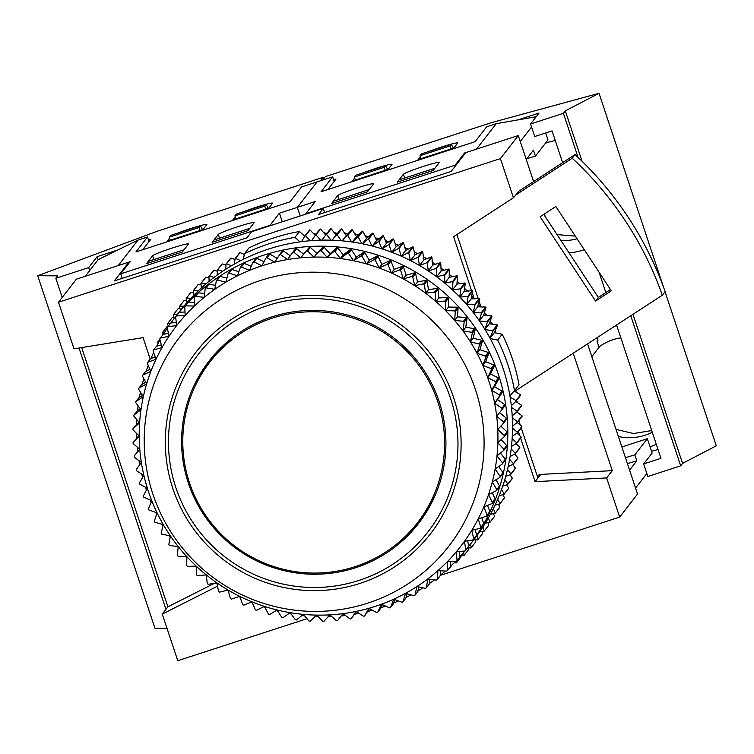 <?xml version="1.0" encoding="UTF-8"?>
<svg xmlns="http://www.w3.org/2000/svg" width="754" height="754" viewBox="0 0 754 754"><rect width="100%" height="100%" fill="white"/><g stroke="black" fill="none" stroke-linecap="round" stroke-linejoin="round"><path stroke-width="1.13" d="M440.704 575.255L619.665 517.084L637.535 494.04L587.583 343.871L591.824 356.623L599.034 347.321L597.055 341.345L598.016 340.101L597.187 337.613M300.196 215.964L297.34 207.359L317.095 181.884L297.34 207.359L300.196 215.964M630.759 315.756L680.683 465.821L647.837 476.49L643.662 463.946L652.125 453.031L647.356 438.687L621.88 446.971M334.145 181.441L332.618 176.841L301.562 186.935L289.998 201.855L135.927 251.93L147.501 237.01L137.944 240.111L98.124 259.668L97.134 256.68L118.039 249.894M536.207 116.719L496.245 123.665L486.688 126.766L475.114 141.686L321.044 191.761L332.618 176.841M526.82 158.708L535.434 156.125L547.979 139.952L545.66 132.987M531.561 126.974L520.279 141.526L526.235 159.452L533.446 150.15L535.434 156.125M464.813 153.825L464.539 153.024L476.481 149.141L496.245 123.665M464.539 153.024L455.133 165.154L305.841 213.674L315.247 201.544L279.423 213.184L282.279 221.78M397.301 182.138L403.418 174.249A18.935 1.291 -18.4 0 1 421.835 166.907A18.935 1.291 -18.4 0 1 439.299 162.449A18.935 1.291 -18.4 0 1 439.243 162.6L433.126 170.489L397.301 182.138L399.045 179.876L434.879 168.236L433.126 170.489L397.301 182.138M337.726 195.597A18.935 1.291 161.6 0 1 356.142 188.255A18.935 1.291 161.6 0 1 373.607 183.797A18.935 1.291 161.6 0 1 373.56 183.948L367.443 191.836L331.609 203.486L337.726 195.597L338.989 199.395M625.443 457.669L634.811 454.86L647.356 438.687M634.811 454.86L636.8 460.835L627.432 463.644M636.8 460.835L629.59 470.138L635.547 488.064L646.838 473.503M455.133 165.154L455.407 165.955M421.411 153.92L420.044 155.692L449.902 145.984L451.269 144.212L421.411 153.92M421.034 158.679L420.044 155.692M453.333 148.18L451.269 144.212M450.892 148.972L449.902 145.984M355.728 175.267L354.352 177.039L384.21 167.331L385.586 165.56L355.728 175.267M355.351 180.027L354.352 177.039M387.641 169.527L385.586 165.56M385.209 170.319L384.21 167.331M643.662 463.946L660.975 458.319L616.565 325.002M616.876 325.737A63.11 62.648 -142.2 0 0 614.755 326.18M569.091 252.91A63.11 62.648 -142.2 0 0 584.284 249.715M555.302 140.649A50.49 50.113 -142.2 0 0 545.434 143.232M620.891 337.811A50.49 50.113 -142.2 0 0 598.921 346.963M658.044 449.497L651.541 451.269M578.092 157.445L563.417 113.307L530.571 123.986L534.746 136.531L552.06 130.904L562.625 162.666M518.139 119.858L539.035 113.062L530.571 123.986M333.607 179.829L336.001 179.056L327.858 189.546M605.839 292.561L599.053 272.175M322.712 180.065L325.398 176.606L491.41 122.648L599.034 93.298L663.322 286.548M575.33 236.096L557.046 234.598M651.748 430.581L633.567 433.522L616.037 429.412M680.683 465.821L682.559 463.39L716.3 445.803L665.037 291.704M582.06 161.271L565.293 110.885L599.034 93.298M682.559 463.39L632.974 314.314M563.417 113.307L565.293 110.885M362.976 172.911A18.935 1.291 161.6 0 1 381.731 166.549A18.935 1.291 161.6 0 1 392.005 164.344A18.935 1.291 161.6 0 1 391.957 164.495L388.187 169.348L352.363 180.998L354.672 178.01M420.364 156.662L418.046 159.65L453.88 148.001L457.64 143.147A18.935 1.291 -18.4 0 0 457.697 142.996A18.935 1.291 -18.4 0 0 447.424 145.202A18.935 1.291 -18.4 0 0 428.668 151.563M618.403 436.519A50.49 50.113 -142.2 0 0 652.285 432.202M560.91 240.479A50.49 50.113 -142.2 0 0 577.083 238.773M650.061 446.82A63.11 62.648 -142.2 0 0 656.3 444.266M142.742 249.715L150.875 239.216L148.491 239.989M89.66 270.592L88.67 267.604L55.824 278.273L57.709 275.851L37.7 275.728L156.992 231.327L323.004 177.379L320.327 180.837M165.955 609.336L79.019 348.009M62.205 297.453L55.824 278.273M88.67 267.604L97.134 256.68M323.541 178.99L323.004 177.379M166.983 628.308L154.966 628.242L37.7 275.728M235.239 216.822L232.929 219.81L268.754 208.17L272.524 203.316A18.935 1.291 -18.4 0 0 272.571 203.156A18.935 1.291 -18.4 0 0 262.307 205.361A18.935 1.291 -18.4 0 0 243.542 211.723M177.859 233.071A18.935 1.291 161.6 0 1 196.615 226.709A18.935 1.291 161.6 0 1 206.888 224.504A18.935 1.291 161.6 0 1 206.832 224.664L203.071 229.518L167.237 241.157L169.556 238.17M149.028 241.61L147.501 237.01M85.24 276.294L98.124 259.668M122.223 278.339L120.725 273.834L130.131 261.704L118.19 265.587L137.944 240.111M120.725 273.834L270.017 225.314L279.423 213.184M218.292 234.409L212.176 242.298L248.009 230.649L249.753 228.396L213.929 240.045L212.176 242.298L248.009 230.649L254.126 222.769A18.935 1.291 -18.4 0 0 254.173 222.618A18.935 1.291 -18.4 0 0 236.709 227.067A18.935 1.291 -18.4 0 0 218.292 234.409L219.555 238.217M152.6 255.757L146.493 263.646L182.317 252.006L184.07 249.744L148.236 261.393L146.493 263.646L182.317 252.006L188.434 244.117A18.935 1.291 161.6 0 0 188.481 243.966A18.935 1.291 161.6 0 0 171.026 248.415A18.935 1.291 161.6 0 0 152.6 255.757L153.873 259.564M200.46 225.729L199.094 227.501L169.235 237.199L170.602 235.437L200.46 225.729L202.524 229.687M200.083 230.488L199.094 227.501M170.225 240.187L169.235 237.199M266.153 204.381L264.777 206.153L234.918 215.851L236.294 214.079L266.153 204.381L268.217 208.34M265.776 209.131L264.777 206.153M235.917 218.839L234.918 215.851M355.03 566.688A131.271 130.301 -142.2 0 0 417.424 522.852A131.271 130.301 -142.2 0 0 420.383 367.462A131.271 130.301 -142.2 0 0 272.345 318.131A131.271 130.301 -142.2 0 0 209.951 361.958A131.271 130.301 -142.2 0 0 206.992 517.348A131.271 130.301 -142.2 0 0 355.03 566.688M417.424 522.852L420.713 518.611A131.271 130.301 -142.2 0 0 435.708 494.059M512.522 426.104L517.536 422.212L522.051 416.397A189.339 187.935 37.8 0 0 522.051 415.869L517.527 421.693A189.339 187.935 37.8 0 1 517.536 422.212A183.024 181.667 37.8 0 1 517.527 422.768M517.084 410.732L517.602 411.816A183.024 181.667 37.8 0 1 517.621 412.561M516.462 400.534L517.074 401.599A183.024 181.667 37.8 0 1 517.131 402.334M514.548 389.309L515.981 391.439A183.024 181.667 37.8 0 1 516.075 392.146M495.208 330.62L495.359 331.619A183.024 181.667 37.8 0 1 496.094 333.014M490.204 321.147A183.024 181.667 -142.2 0 1 491.448 323.212L492.777 324.069A183.024 181.667 37.8 0 1 492.89 324.267M484.511 312.429A183.024 181.667 -142.2 0 1 485.962 314.55L487.367 315.351A183.024 181.667 37.8 0 1 487.433 315.445M481.486 306.944L479.996 306.199A183.024 181.667 -142.2 0 0 478.338 304.041M475.143 298.876L473.578 298.188A183.024 181.667 -142.2 0 0 471.702 296.02M468.357 291.176L466.726 290.554A183.024 181.667 -142.2 0 0 464.634 288.396L464.624 288.367M461.146 283.872L459.45 283.306A183.024 181.667 -142.2 0 0 457.244 281.261L457.141 281.025M452.523 276.68L451.787 276.482A183.024 181.667 -142.2 0 0 449.469 274.56L449.252 274.117M444.276 270.205L443.757 270.083A183.024 181.667 -142.2 0 0 441.335 268.301L440.977 267.67M435.671 264.202L435.378 264.154A183.024 181.667 -142.2 0 0 432.862 262.505L431.91 260.988M426.745 258.697L426.689 258.688A183.024 181.667 -142.2 0 0 424.087 257.189L423.079 255.747M417.603 253.674A183.024 181.667 -142.2 0 0 415.02 252.364L413.974 251.016M408.225 249.159A183.024 181.667 -142.2 0 0 405.709 248.057L404.615 246.794M398.602 245.182A183.024 181.667 -142.2 0 0 396.17 244.277L395.049 243.099A183.024 181.667 37.8 0 0 394.955 243.071M388.762 241.761A183.024 181.667 -142.2 0 0 386.434 241.035L385.285 239.951A183.024 181.667 37.8 0 0 385.087 239.885M378.753 238.895A183.024 181.667 -142.2 0 0 376.538 238.339L375.369 237.34A183.024 181.667 37.8 0 0 375.058 237.274M368.593 236.596A183.024 181.667 -142.2 0 0 366.51 236.209L365.322 235.305A183.024 181.667 37.8 0 0 364.917 235.229M358.32 234.89A183.024 181.667 -142.2 0 0 356.388 234.635L355.181 233.825A183.024 181.667 37.8 0 0 354.691 233.768M347.971 233.759A183.024 181.667 -142.2 0 0 346.19 233.627L344.974 232.911A183.024 181.667 37.8 0 0 344.408 232.873M337.575 233.222A183.024 181.667 -142.2 0 0 335.964 233.193L334.748 232.571A183.024 181.667 37.8 0 0 334.116 232.571M327.048 233.288A183.024 181.667 -142.2 0 0 325.728 233.335L324.512 232.807A183.024 181.667 37.8 0 0 323.834 232.845M316.209 233.985A183.024 181.667 -142.2 0 0 315.521 234.051L314.314 233.617A183.024 181.667 37.8 0 0 313.607 233.693M304.437 236.011A183.024 181.667 37.8 0 1 304.908 235.936M244.419 253.768A189.339 187.935 37.8 0 1 269.112 243.759A189.339 187.935 37.8 0 1 294.993 237.331L299.517 231.506A189.339 187.935 37.8 0 0 273.627 237.934A189.339 187.935 37.8 0 0 248.933 247.943L244.419 253.768L243.353 259.31M358.932 580.429A145.164 144.08 37.8 0 1 175.87 487.649A145.164 144.08 37.8 0 1 267.5 305.596A145.164 144.08 37.8 0 1 450.562 398.376A145.164 144.08 37.8 0 1 358.932 580.429M272.024 316.84A132.534 131.554 -142.2 0 0 209.028 361.091A132.534 131.554 -142.2 0 0 206.04 517.979A132.534 131.554 -142.2 0 0 355.502 567.781A132.534 131.554 -142.2 0 0 418.489 523.54A132.534 131.554 -142.2 0 0 421.477 366.651A132.534 131.554 -142.2 0 0 272.024 316.84M210.658 359.036A132.534 131.554 -142.2 0 0 195.286 385.822M359.922 583.417A148.312 147.218 -142.2 0 0 453.55 397.405A148.312 147.218 -142.2 0 0 266.511 302.608A148.312 147.218 -142.2 0 0 172.883 488.62A148.312 147.218 -142.2 0 0 359.922 583.417M367.82 603.115A170.404 169.141 -142.2 0 0 475.388 389.403A170.404 169.141 -142.2 0 0 260.498 280.479A170.404 169.141 -142.2 0 0 152.921 494.2A170.404 169.141 -142.2 0 0 367.82 603.115M375.219 606.376A179.867 178.538 -142.2 0 0 381.477 604.218A179.867 178.538 -142.2 0 0 393.711 599.213A179.867 178.538 -142.2 0 0 405.529 593.313A179.867 178.538 -142.2 0 0 416.877 586.565A179.867 178.538 -142.2 0 0 427.688 578.987A179.867 178.538 -142.2 0 0 437.904 570.627A179.867 178.538 -142.2 0 0 447.471 561.532A179.867 178.538 -142.2 0 0 456.33 551.758A179.867 178.538 -142.2 0 0 464.445 541.344A179.867 178.538 -142.2 0 0 471.75 530.364A179.867 178.538 -142.2 0 0 478.224 518.865A179.867 178.538 -142.2 0 0 483.832 506.914A179.867 178.538 -142.2 0 0 488.526 494.577A179.867 178.538 -142.2 0 0 492.305 481.919A179.867 178.538 -142.2 0 0 495.124 469.016A179.867 178.538 -142.2 0 0 496.98 455.925A179.867 178.538 -142.2 0 0 497.866 442.73A179.867 178.538 -142.2 0 0 497.772 429.497A179.867 178.538 -142.2 0 0 496.697 416.302A179.867 178.538 -142.2 0 0 494.652 403.22A179.867 178.538 -142.2 0 0 491.646 390.308A179.867 178.538 -142.2 0 0 487.697 377.65A179.867 178.538 -142.2 0 0 482.814 365.313A179.867 178.538 -142.2 0 0 477.046 353.362A179.867 178.538 -142.2 0 0 470.402 341.864A179.867 178.538 -142.2 0 0 462.937 330.874A179.867 178.538 -142.2 0 0 454.681 320.469A179.867 178.538 -142.2 0 0 445.68 310.686A179.867 178.538 -142.2 0 0 435.982 301.591A179.867 178.538 -142.2 0 0 425.652 293.231A179.867 178.538 -142.2 0 0 414.728 285.653A179.867 178.538 -142.2 0 0 403.286 278.895A179.867 178.538 -142.2 0 0 391.373 272.995A179.867 178.538 -142.2 0 0 379.073 267.99A179.867 178.538 -142.2 0 0 366.435 263.9A179.867 178.538 -142.2 0 0 353.532 260.752A179.867 178.538 -142.2 0 0 340.45 258.556A179.867 178.538 -142.2 0 0 327.236 257.34A179.867 178.538 -142.2 0 0 313.984 257.095A179.867 178.538 -142.2 0 0 300.752 257.821A179.867 178.538 -142.2 0 0 287.623 259.527A179.867 178.538 -142.2 0 0 274.654 262.203A179.867 178.538 -142.2 0 0 261.93 265.823A179.867 178.538 -142.2 0 0 249.517 270.366A179.867 178.538 -142.2 0 0 237.482 275.823A179.867 178.538 -142.2 0 0 225.889 282.156A179.867 178.538 -142.2 0 0 214.796 289.329A179.867 178.538 -142.2 0 0 204.277 297.302A179.867 178.538 -142.2 0 0 194.381 306.03A179.867 178.538 -142.2 0 0 185.164 315.474A179.867 178.538 -142.2 0 0 176.672 325.568A179.867 178.538 -142.2 0 0 168.962 336.275A179.867 178.538 -142.2 0 0 162.063 347.528A179.867 178.538 -142.2 0 0 156.012 359.262A179.867 178.538 -142.2 0 0 150.866 371.411A179.867 178.538 -142.2 0 0 146.625 383.918A179.867 178.538 -142.2 0 0 143.326 396.708A179.867 178.538 -142.2 0 0 140.979 409.714A179.867 178.538 -142.2 0 0 139.603 422.862A179.867 178.538 -142.2 0 0 139.207 436.085A179.867 178.538 -142.2 0 0 139.792 449.309A179.867 178.538 -142.2 0 0 141.356 462.456A179.867 178.538 -142.2 0 0 143.882 475.463A179.867 178.538 -142.2 0 0 147.369 488.253A179.867 178.538 -142.2 0 0 151.79 500.76A179.867 178.538 -142.2 0 0 157.115 512.918A179.867 178.538 -142.2 0 0 163.326 524.652A179.867 178.538 -142.2 0 0 170.385 535.896A179.867 178.538 -142.2 0 0 178.255 546.603A179.867 178.538 -142.2 0 0 186.888 556.706A179.867 178.538 -142.2 0 0 196.238 566.15A179.867 178.538 -142.2 0 0 206.266 574.878A179.867 178.538 -142.2 0 0 216.898 582.861A179.867 178.538 -142.2 0 0 228.085 590.033A179.867 178.538 -142.2 0 0 239.772 596.367A179.867 178.538 -142.2 0 0 251.893 601.824A179.867 178.538 -142.2 0 0 264.371 606.367A179.867 178.538 -142.2 0 0 277.142 609.995A179.867 178.538 -142.2 0 0 290.149 612.663A179.867 178.538 -142.2 0 0 303.306 614.378A179.867 178.538 -142.2 0 0 316.548 615.104A179.867 178.538 -142.2 0 0 329.8 614.868A179.867 178.538 -142.2 0 0 342.985 613.643A179.867 178.538 -142.2 0 0 356.039 611.456A179.867 178.538 -142.2 0 0 368.894 608.308A179.867 178.538 -142.2 0 0 375.219 606.376M380.968 607.686A186.181 184.796 -142.2 0 0 385.633 606.093M393.701 603.011A186.181 184.796 -142.2 0 0 398.498 600.966M406.057 597.413A186.181 184.796 -142.2 0 0 410.977 594.868M417.961 590.919A186.181 184.796 -142.2 0 0 422.985 587.818M429.356 583.568A186.181 184.796 -142.2 0 0 434.464 579.864M441.307 574.463L440.176 575.396A186.181 184.796 -142.2 0 0 445.322 571.042M450.364 566.452A186.181 184.796 -142.2 0 0 455.501 561.391M459.865 556.772A186.181 184.796 -142.2 0 0 464.945 550.967M459.431 551.476L459.874 556.904L457.056 560.542L456.33 551.758L465.114 550.948A186.181 184.796 -142.2 0 0 465.708 550.194L468.526 546.556A186.181 184.796 -142.2 0 0 468.63 546.424A186.181 184.796 -142.2 0 0 469.28 545.585A186.181 184.796 -142.2 0 0 473.474 325.2A186.181 184.796 -142.2 0 0 263.523 255.238A186.181 184.796 -142.2 0 0 175.032 317.396A186.181 184.796 -142.2 0 0 170.809 323.051M469.28 545.585L473.983 539.525A186.181 184.796 -142.2 0 0 478.177 319.14A186.181 184.796 -142.2 0 0 268.226 249.169A186.181 184.796 -142.2 0 0 179.735 311.327L175.032 317.396M397.961 543.003A132.534 131.554 -142.2 0 0 420.082 521.448M233.297 337.085A131.271 130.301 -142.2 0 0 213.241 357.716L209.951 361.958M167.35 328.056A186.181 184.796 -142.2 0 0 163.326 334.371M160.018 340.035A186.181 184.796 -142.2 0 0 156.7 346.209M153.627 352.514A186.181 184.796 -142.2 0 0 150.979 358.499M148.218 365.398A186.181 184.796 -142.2 0 0 146.163 371.175M143.826 378.631A186.181 184.796 -142.2 0 0 142.308 384.172M140.442 392.127A186.181 184.796 -142.2 0 0 139.415 397.415M138.105 405.803A186.181 184.796 -142.2 0 0 137.501 410.845M136.794 419.573A186.181 184.796 -142.2 0 0 136.578 424.379M136.512 433.371A186.181 184.796 -142.2 0 0 136.653 437.951M137.266 447.103A186.181 184.796 -142.2 0 0 137.718 451.486M139.028 460.713A186.181 184.796 -142.2 0 0 139.735 464.7M141.78 474.115A186.181 184.796 -142.2 0 0 142.638 477.499M145.494 487.244A186.181 184.796 -142.2 0 0 146.436 490.062M150.15 500.025A186.181 184.796 -142.2 0 0 151.111 502.353M155.71 512.409A186.181 184.796 -142.2 0 0 156.653 514.285M162.129 524.313A186.181 184.796 -142.2 0 0 163.024 525.821M169.377 535.698A186.181 184.796 -142.2 0 0 170.206 536.886M177.397 546.499A186.181 184.796 -142.2 0 0 178.161 547.442M186.153 556.669A186.181 184.796 -142.2 0 0 186.869 557.432M195.588 566.16A186.181 184.796 -142.2 0 0 196.266 566.801M205.644 574.944A186.181 184.796 -142.2 0 0 206.332 575.5M216.285 582.965A186.181 184.796 -142.2 0 0 217.02 583.473M227.435 590.194A186.181 184.796 -142.2 0 0 228.264 590.693M239.037 596.602A186.181 184.796 -142.2 0 0 240.036 597.102M251.044 602.163A186.181 184.796 -142.2 0 0 252.26 602.672M263.391 606.857A186.181 184.796 -142.2 0 0 264.89 607.356M276.021 610.665A186.181 184.796 -142.2 0 0 277.858 611.136M288.867 613.567A186.181 184.796 -142.2 0 0 291.11 613.973M301.864 615.547A186.181 184.796 -142.2 0 0 304.559 615.848M314.965 616.612A186.181 184.796 -142.2 0 0 318.15 616.734M328.084 616.753A186.181 184.796 -142.2 0 0 331.817 616.621M341.176 615.971A186.181 184.796 -142.2 0 0 345.464 615.509M354.634 614.18A186.181 184.796 -142.2 0 0 359.036 613.379M367.924 611.419A186.181 184.796 -142.2 0 0 372.448 610.24M277.048 258.302L269.866 254.06A186.181 184.796 -142.2 0 0 268.773 254.362L265.955 258.009A186.181 184.796 -142.2 0 1 267.039 257.698L274.654 262.203L282.071 251.063A186.181 184.796 -142.2 0 1 283.174 250.837L280.356 254.475A186.181 184.796 -142.2 0 0 279.244 254.711M290.309 255.794L283.174 250.837M296.699 248.613A186.181 184.796 -142.2 0 0 295.577 248.763L292.75 252.401A186.181 184.796 -142.2 0 1 293.881 252.251L300.752 257.821L309.225 247.453L303.579 254.183L296.699 248.613L293.881 252.251M504.756 404.615L501.928 408.253A186.181 184.796 -142.2 0 1 502.107 409.375L504.926 405.737A186.181 184.796 -142.2 0 0 504.756 404.615L497.48 399.573L502.353 392.269A186.181 184.796 -142.2 0 0 502.089 391.166L494.473 386.67L498.79 379.017A186.181 184.796 -142.2 0 0 498.451 377.933L490.515 374.012L494.256 366.058A186.181 184.796 -142.2 0 0 493.832 365.002L485.642 361.675L488.771 353.456A186.181 184.796 -142.2 0 0 488.281 352.438L479.864 349.724L482.381 341.298A186.181 184.796 -142.2 0 0 481.815 340.308L473.229 338.226L475.114 329.63A186.181 184.796 -142.2 0 0 474.473 328.687L465.755 327.236L466.999 318.527A186.181 184.796 -142.2 0 0 466.292 317.632L457.499 316.821L458.093 308.037A186.181 184.796 -142.2 0 0 457.329 307.208L448.498 307.048L448.442 298.235A186.181 184.796 -142.2 0 0 447.612 297.462L438.809 297.953L438.102 289.168A186.181 184.796 -142.2 0 0 437.216 288.452L428.47 289.593L427.113 280.874A186.181 184.796 -142.2 0 0 426.18 280.234L417.546 282.015L415.558 273.419A186.181 184.796 -142.2 0 0 414.577 272.844L406.104 275.257L403.475 266.831A186.181 184.796 -142.2 0 0 402.457 266.322L394.201 269.357L390.958 261.138A186.181 184.796 -142.2 0 0 389.903 260.714L381.892 264.352L378.056 256.388A186.181 184.796 -142.2 0 0 376.972 256.04L369.253 260.262L364.842 252.599A186.181 184.796 -142.2 0 0 363.739 252.336L356.359 257.114L351.392 249.791A186.181 184.796 -142.2 0 0 350.271 249.602L343.268 254.918L337.773 247.981A186.181 184.796 -142.2 0 0 336.642 247.877L330.063 253.702L324.069 247.18A186.181 184.796 -142.2 0 0 322.938 247.161L316.803 253.448L310.356 247.397A186.181 184.796 -142.2 0 0 309.225 247.453M506.405 418.225L503.587 421.863A186.181 184.796 -142.2 0 1 503.681 422.994L506.499 419.356A186.181 184.796 -142.2 0 0 506.405 418.225L499.534 412.674M507.056 431.91L504.238 435.548A186.181 184.796 -142.2 0 1 504.238 436.679L507.065 433.041A186.181 184.796 -142.2 0 0 507.056 431.91L500.854 426.104M506.688 445.595L503.87 449.233A186.181 184.796 -142.2 0 1 503.795 450.364L506.613 446.726A186.181 184.796 -142.2 0 0 506.688 445.595L501.165 439.601M505.312 459.214L502.484 462.852A186.181 184.796 -142.2 0 1 502.324 463.974L505.152 460.336A186.181 184.796 -142.2 0 0 505.312 459.214L500.449 453.097M502.927 472.683L500.1 476.321A186.181 184.796 -142.2 0 1 499.864 477.423L502.682 473.785A186.181 184.796 -142.2 0 0 502.927 472.683L498.714 466.5M499.553 485.934L496.726 489.572A186.181 184.796 -142.2 0 1 496.405 490.656L499.223 487.018A186.181 184.796 -142.2 0 0 499.553 485.934L495.972 479.742M495.199 498.894L492.381 502.532A186.181 184.796 -142.2 0 1 491.976 503.587L494.803 499.949A186.181 184.796 -142.2 0 0 495.199 498.894L492.221 492.739M489.902 511.485L487.084 515.123A186.181 184.796 -142.2 0 1 486.603 516.151L489.421 512.513A186.181 184.796 -142.2 0 0 489.902 511.485L487.499 505.416M483.691 523.653L480.863 527.291A186.181 184.796 -142.2 0 1 480.307 528.271L483.135 524.633A186.181 184.796 -142.2 0 0 483.691 523.653L481.825 517.696M476.585 535.321L473.757 538.959A186.181 184.796 -142.2 0 1 473.135 539.892L475.953 536.254A186.181 184.796 -142.2 0 0 476.585 535.321L475.227 529.515M465.708 550.194A186.181 184.796 -142.2 0 0 465.812 550.062L468.63 546.424L467.744 540.797M440.477 570.769L440.147 575.773L437.329 579.411L437.904 570.627L446.726 571.117A186.181 184.796 -142.2 0 0 447.546 570.344L450.364 566.706L450.327 561.485M418.819 586.961L417.829 591.513L415.011 595.16L416.877 586.565L425.539 588.346A186.181 184.796 -142.2 0 0 426.462 587.696L429.28 584.058L429.959 579.279M394.973 599.675L393.409 603.794L390.581 607.432L393.711 599.213L402.014 602.248A186.181 184.796 -142.2 0 0 403.022 601.749L405.85 598.111L407.132 593.775M369.488 608.629L364.587 615.971L368.894 608.308L376.67 612.531A186.181 184.796 -142.2 0 0 377.745 612.182L380.572 608.544L382.401 604.633M139.66 449.186L134.137 456.029A186.181 184.796 -142.2 0 0 134.269 457.15L141.356 462.456L136.22 469.582A186.181 184.796 -142.2 0 0 136.436 470.694L143.882 475.463L139.292 482.946A186.181 184.796 -142.2 0 0 139.584 484.049L147.369 488.253L143.335 496.066A186.181 184.796 -142.2 0 0 143.722 497.131L151.79 500.76L148.35 508.856A186.181 184.796 -142.2 0 0 148.802 509.892L157.115 512.918L154.287 521.24A186.181 184.796 -142.2 0 0 154.815 522.249L163.326 524.652L161.12 533.163A186.181 184.796 -142.2 0 0 161.724 534.124L170.385 535.896L168.821 544.558A186.181 184.796 -142.2 0 0 169.49 545.472L178.255 546.603L177.331 555.359A186.181 184.796 -142.2 0 0 178.076 556.226L186.888 556.706L186.615 565.509A186.181 184.796 -142.2 0 0 187.416 566.32L196.238 566.15L196.624 574.953A186.181 184.796 -142.2 0 0 197.482 575.698L206.266 574.878L207.293 583.634A186.181 184.796 -142.2 0 0 208.208 584.322L216.898 582.861L218.575 591.513A186.181 184.796 -142.2 0 0 219.537 592.135L228.085 590.033L230.404 598.544A186.181 184.796 -142.2 0 0 231.403 599.091L239.772 596.367L242.713 604.689A186.181 184.796 -142.2 0 0 243.749 605.16L251.893 601.824L255.427 609.911A186.181 184.796 -142.2 0 0 256.501 610.306L264.371 606.367L268.499 614.19A186.181 184.796 -142.2 0 0 269.593 614.501L277.142 609.995L281.836 617.488A186.181 184.796 -142.2 0 0 282.948 617.714L290.149 612.663L295.38 619.797A186.181 184.796 -142.2 0 0 296.501 619.939L303.306 614.378L309.046 621.107A186.181 184.796 -142.2 0 0 310.177 621.164L316.548 615.104L322.769 621.4A186.181 184.796 -142.2 0 0 323.9 621.381L329.8 614.868L336.463 620.683A186.181 184.796 -142.2 0 0 337.594 620.58L342.985 613.643L350.063 618.959A186.181 184.796 -142.2 0 0 351.185 618.77L356.322 611.635M138.84 435.708L133.072 442.372A186.181 184.796 -142.2 0 0 133.119 443.503L139.792 449.309L134.137 456.029M139.047 422.202L133.015 428.668A186.181 184.796 -142.2 0 0 132.977 429.799L139.207 436.085L133.072 442.372M140.272 408.743L136.794 411.373L133.967 415.02A186.181 184.796 -142.2 0 0 133.854 416.142L139.603 422.862L133.015 428.668M142.506 395.416L138.755 397.839L135.937 401.477A186.181 184.796 -142.2 0 0 135.739 402.589L140.979 409.714L133.967 415.02M145.758 382.287L141.724 384.483L138.896 388.122A186.181 184.796 -142.2 0 0 138.613 389.224L143.326 396.708L135.937 401.477M149.999 369.441L145.663 371.402L142.845 375.04A186.181 184.796 -142.2 0 0 142.478 376.105L146.625 383.918L138.896 388.122M155.201 356.953L150.574 358.64L147.746 362.278A186.181 184.796 -142.2 0 0 147.313 363.324L150.866 371.411L142.845 375.04M161.337 344.889L156.408 346.293L153.59 349.931A186.181 184.796 -142.2 0 0 153.071 350.93L156.012 359.262L147.746 362.278M168.387 333.334L163.147 334.408L160.329 338.046A186.181 184.796 -142.2 0 0 159.735 339.008L162.063 347.528L153.59 349.931M176.285 322.344L170.753 323.061L167.925 326.699A186.181 184.796 -142.2 0 0 167.265 327.613L168.962 336.275L160.329 338.046M185.003 311.996L179.179 312.316A186.181 184.796 -142.2 0 0 178.453 313.174L175.625 316.821A186.181 184.796 -142.2 0 1 176.351 315.954L185.164 315.474L184.768 306.671L187.586 303.033A186.181 184.796 -142.2 0 1 188.377 302.222L185.559 305.86A186.181 184.796 -142.2 0 0 184.768 306.671M194.485 302.335L188.377 302.222M204.683 293.438L198.311 292.844A186.181 184.796 -142.2 0 0 197.463 293.589L194.636 297.227A186.181 184.796 -142.2 0 1 195.484 296.482L204.277 297.302L205.182 288.546L208.01 284.908A186.181 184.796 -142.2 0 1 208.905 284.22L206.087 287.858A186.181 184.796 -142.2 0 0 205.182 288.546M215.512 285.332L208.905 284.22M226.935 278.085L220.121 276.416A186.181 184.796 -142.2 0 0 219.178 277.029L216.351 280.667A186.181 184.796 -142.2 0 1 217.303 280.054L225.889 282.156L228.076 273.636L230.903 269.998A186.181 184.796 -142.2 0 1 231.893 269.461L229.075 273.099A186.181 184.796 -142.2 0 0 228.076 273.636M238.867 271.723L231.893 269.461M251.252 266.285L244.155 263.391A186.181 184.796 -142.2 0 0 243.118 263.853L240.3 267.5A186.181 184.796 -142.2 0 1 241.327 267.029L249.517 270.366L252.948 262.279L255.766 258.641A186.181 184.796 -142.2 0 1 256.831 258.245L254.004 261.883A186.181 184.796 -142.2 0 0 252.948 262.279M263.994 261.808L256.831 258.245M280.356 254.475L287.623 259.527L292.75 252.401M310.356 247.397L307.538 251.035A186.181 184.796 -142.2 0 0 306.397 251.091M307.538 251.035L313.984 257.095L322.938 247.161M324.069 247.18L321.251 250.818A186.181 184.796 -142.2 0 0 320.12 250.799M321.251 250.818L327.236 257.34L333.824 251.516L336.642 247.877M337.773 247.981L334.955 251.629A186.181 184.796 -142.2 0 0 333.824 251.516M334.955 251.629L340.45 258.556L347.453 253.25L350.271 249.602M351.392 249.791L348.565 253.429A186.181 184.796 -142.2 0 0 347.453 253.25M348.565 253.429L353.532 260.752L360.912 255.974L363.739 252.336M364.842 252.599L362.014 256.237A186.181 184.796 -142.2 0 0 360.912 255.974M362.014 256.237L366.435 263.9L374.154 259.678L376.972 256.04M378.056 256.388L375.228 260.026A186.181 184.796 -142.2 0 0 374.154 259.678M375.228 260.026L379.073 267.99L387.085 264.352L389.903 260.714M390.958 261.138L388.131 264.777A186.181 184.796 -142.2 0 0 387.085 264.352M388.131 264.777L391.373 272.995L399.639 269.96L402.457 266.322M403.475 266.831L400.657 270.469A186.181 184.796 -142.2 0 0 399.639 269.96M400.657 270.469L403.286 278.895L411.75 276.482L414.577 272.844M415.558 273.419L412.73 277.057A186.181 184.796 -142.2 0 0 411.75 276.482M412.73 277.057L414.728 285.653L423.362 283.872L426.18 280.234M427.113 280.874L424.295 284.522A186.181 184.796 -142.2 0 0 423.362 283.872M424.295 284.522L425.652 293.231L434.389 292.09L437.216 288.452M438.102 289.168L435.275 292.806A186.181 184.796 -142.2 0 0 434.389 292.09M435.275 292.806L435.982 301.591L444.794 301.1L447.612 297.462M448.442 298.235L445.623 301.873A186.181 184.796 -142.2 0 0 444.794 301.1M445.623 301.873L445.68 310.686L454.502 310.846L457.329 307.208M458.093 308.037L455.275 311.675A186.181 184.796 -142.2 0 0 454.502 310.846M455.275 311.675L454.681 320.469L463.474 321.27L466.292 317.632M466.999 318.527L464.181 322.165A186.181 184.796 -142.2 0 0 463.474 321.27M464.181 322.165L462.937 330.874L471.655 332.326L474.473 328.687M475.114 329.63L472.287 333.268A186.181 184.796 -142.2 0 0 471.655 332.326M472.287 333.268L470.402 341.864L478.997 343.947L481.815 340.308M482.381 341.298L479.563 344.936A186.181 184.796 -142.2 0 0 478.997 343.947M479.563 344.936L477.046 353.362L485.463 356.077L488.281 352.438M488.771 353.456L485.953 357.104A186.181 184.796 -142.2 0 0 485.463 356.077M485.953 357.104L482.814 365.313L491.014 368.64L493.832 365.002M494.256 366.058L491.429 369.696A186.181 184.796 -142.2 0 0 491.014 368.64M491.429 369.696L487.697 377.65L495.623 381.571L498.451 377.933M498.79 379.017L495.962 382.655A186.181 184.796 -142.2 0 0 495.623 381.571M495.962 382.655L491.646 390.308L499.271 394.804L502.089 391.166M502.353 392.269L499.525 395.907A186.181 184.796 -142.2 0 0 499.271 394.804M499.525 395.907L494.652 403.22L501.928 408.253M502.107 409.375L496.697 416.302L503.587 421.863M503.681 422.994L497.772 429.497L504.238 435.548M504.238 436.679L497.866 442.73L503.87 449.233M503.795 450.364L496.98 455.925L502.484 462.852M502.324 463.974L495.124 469.016L500.1 476.321M499.864 477.423L492.305 481.919L496.726 489.572M496.405 490.656L488.526 494.577L492.381 502.532M491.976 503.587L483.832 506.914L487.084 515.123M486.603 516.151L478.224 518.865L480.863 527.291M480.307 528.271L471.75 530.364L473.757 538.959M473.135 539.892L464.445 541.344L465.812 550.062M447.546 570.344L447.471 561.532L456.293 561.381A186.181 184.796 -142.2 0 0 457.056 560.542M426.462 587.696L427.688 578.987L436.453 580.128A186.181 184.796 -142.2 0 0 437.329 579.411M403.022 601.749L405.529 593.313L414.031 595.735A186.181 184.796 -142.2 0 0 415.011 595.16M377.745 612.182L381.477 604.218L389.535 607.856A186.181 184.796 -142.2 0 0 390.581 607.432M351.185 618.77L356.039 611.456L363.494 616.235A186.181 184.796 -142.2 0 0 364.587 615.971M167.925 326.699L176.672 325.568L175.625 316.821M179.179 312.316L176.351 315.954M185.559 305.86L194.381 306.03L194.636 297.227M198.311 292.844L195.484 296.482M206.087 287.858L214.796 289.329L216.351 280.667M220.121 276.416L217.303 280.054M229.075 273.099L237.482 275.823L240.3 267.5M244.155 263.391L241.327 267.029M254.004 261.883L261.93 265.823L265.955 258.009M269.866 254.06L267.039 257.698M497.48 399.573L494.652 403.22M494.473 386.67L491.646 390.308M490.515 374.012L487.697 377.65M485.642 361.675L482.814 365.313M479.864 349.724L477.046 353.362M473.229 338.226L470.402 341.864M465.755 327.236L462.937 330.874M457.499 316.821L454.681 320.469M448.498 307.048L445.68 310.686M438.809 297.953L435.982 301.591M428.47 289.593L425.652 293.231M417.546 282.015L414.728 285.653M406.104 275.257L403.286 278.895M394.201 269.357L391.373 272.995M381.892 264.352L379.073 267.99M369.253 260.262L366.435 263.9M356.359 257.114L353.532 260.752M343.268 254.918L340.45 258.556M330.063 253.702L327.236 257.34M316.803 253.448L313.984 257.095M303.579 254.183L300.752 257.821M447.951 569.807L448.13 569.854A189.339 187.935 37.8 0 0 448.536 569.524L452.56 564.341M454.266 562.654L456.142 563.002A189.339 187.935 37.8 0 0 456.528 562.654L461.043 556.829L460.93 555.594M461.137 555.368L463.757 555.707A189.339 187.935 37.8 0 0 464.125 555.34L468.639 549.515L468.385 547.809M467.593 547.753L470.948 547.998A189.339 187.935 37.8 0 0 471.288 547.602L475.802 541.787L475.406 539.855M473.748 539.826L477.687 539.892A189.339 187.935 37.8 0 0 478.008 539.478L482.522 533.662L481.947 531.495M488.771 525.17L484.256 530.995A189.339 187.935 37.8 0 1 483.955 531.419L488.469 525.595A189.339 187.935 37.8 0 0 488.771 525.17L487.989 522.776M494.53 516.339L490.015 522.164A189.339 187.935 37.8 0 1 489.742 522.607L494.256 516.782A189.339 187.935 37.8 0 0 494.53 516.339L493.512 513.71M499.779 507.197L495.265 513.022A189.339 187.935 37.8 0 1 495.02 513.474L499.534 507.649A189.339 187.935 37.8 0 0 499.779 507.197L498.479 504.341M504.511 497.772L499.996 503.597A189.339 187.935 37.8 0 1 499.77 504.068L504.285 498.243A189.339 187.935 37.8 0 0 504.511 497.772L502.899 494.69M508.696 488.092L504.181 493.917A189.339 187.935 37.8 0 1 503.992 494.398L508.507 488.573A189.339 187.935 37.8 0 0 508.696 488.092L506.735 484.813M512.334 478.187L507.819 484.011A189.339 187.935 37.8 0 1 507.649 484.502L512.164 478.686A189.339 187.935 37.8 0 0 512.334 478.187L509.996 474.718M515.406 468.093L510.892 473.917A189.339 187.935 37.8 0 1 510.75 474.417L515.265 468.592A189.339 187.935 37.8 0 0 515.406 468.093L512.654 464.464M517.904 457.838L513.389 463.663A189.339 187.935 37.8 0 1 513.286 464.172L517.8 458.347A189.339 187.935 37.8 0 0 517.904 457.838L514.699 454.078M519.826 447.461L515.312 453.286A189.339 187.935 37.8 0 1 515.227 453.795L519.742 447.97A189.339 187.935 37.8 0 0 519.826 447.461L516.141 443.597M521.155 436.981L516.641 442.805A189.339 187.935 37.8 0 1 516.594 443.324L521.108 437.499A189.339 187.935 37.8 0 0 521.155 436.981L516.971 433.05M521.9 426.444L517.385 432.268A189.339 187.935 37.8 0 1 517.357 432.787L521.881 426.962A189.339 187.935 37.8 0 0 521.9 426.444L517.187 422.485M522.051 415.869L516.792 411.938M521.598 405.313L517.084 411.128A189.339 187.935 37.8 0 1 517.121 411.646L521.636 405.831A189.339 187.935 37.8 0 0 521.598 405.313L515.783 401.439M520.562 394.785L516.047 400.6A189.339 187.935 37.8 0 1 516.113 401.119L520.628 395.294A189.339 187.935 37.8 0 0 520.562 394.785L514.171 391.024M502.192 334.229L497.678 340.054A189.339 187.935 37.8 0 1 514.511 390.657L519.025 384.832A189.339 187.935 37.8 0 0 502.192 334.229L494.332 332.665L497.461 325.332L492.946 331.147A189.339 187.935 37.8 0 0 492.682 330.695L497.197 324.88A189.339 187.935 37.8 0 1 497.461 325.332M497.197 324.88L489.261 323.749L491.976 316.246L487.461 322.071A189.339 187.935 37.8 0 0 487.178 321.628L491.693 315.803A189.339 187.935 37.8 0 1 491.976 316.246M491.693 315.803L483.71 315.125L485.991 307.481L481.476 313.306A189.339 187.935 37.8 0 0 481.165 312.882L485.68 307.057A189.339 187.935 37.8 0 1 485.991 307.481M485.68 307.057L477.678 306.821L479.525 299.065L475.011 304.88A189.339 187.935 37.8 0 0 474.681 304.475L479.195 298.659A189.339 187.935 37.8 0 1 479.525 299.065M479.195 298.659L471.193 298.867L472.598 291.016L468.083 296.831A189.339 187.935 37.8 0 0 467.734 296.454L472.249 290.629A189.339 187.935 37.8 0 1 472.598 291.016M472.249 290.629L464.276 291.289L465.237 283.363L460.722 289.187A189.339 187.935 37.8 0 0 460.345 288.82L464.869 282.995A189.339 187.935 37.8 0 1 465.237 283.363M464.869 282.995L456.943 284.107L457.461 276.134L452.947 281.949A189.339 187.935 37.8 0 0 452.551 281.61L457.065 275.785A189.339 187.935 37.8 0 1 457.461 276.134M457.065 275.785L449.224 277.34L449.29 269.348L444.775 275.163A189.339 187.935 37.8 0 0 444.36 274.842L448.875 269.018A189.339 187.935 37.8 0 1 449.29 269.348M448.875 269.018L441.137 271.006L440.76 263.023L436.246 268.848A189.339 187.935 37.8 0 0 435.812 268.547L440.327 262.722A189.339 187.935 37.8 0 1 440.76 263.023M440.327 262.722L432.711 265.144L431.882 257.189L427.367 263.005A189.339 187.935 37.8 0 0 426.924 262.731L431.439 256.907A189.339 187.935 37.8 0 1 431.882 257.189M431.439 256.907L423.974 259.753L422.702 251.855L418.187 257.679A189.339 187.935 37.8 0 0 417.725 257.425L422.24 251.6A189.339 187.935 37.8 0 1 422.702 251.855M422.24 251.6L414.954 254.861L413.239 247.039L408.725 252.863A189.339 187.935 37.8 0 0 408.253 252.637L412.768 246.812A189.339 187.935 37.8 0 1 413.239 247.039M412.768 246.812L405.671 250.479L403.522 242.76L399.007 248.584A189.339 187.935 37.8 0 0 398.527 248.386L403.041 242.562A189.339 187.935 37.8 0 1 403.522 242.76M403.041 242.562L396.161 246.615L393.588 239.037L389.073 244.852A189.339 187.935 37.8 0 0 388.574 244.682L393.088 238.867A189.339 187.935 37.8 0 1 393.588 239.037M393.088 238.867L386.463 243.297L383.456 235.861L378.942 241.685A189.339 187.935 37.8 0 0 378.442 241.544L382.957 235.719A189.339 187.935 37.8 0 1 383.456 235.861M382.957 235.719L376.585 240.517L373.173 233.269L368.659 239.093A189.339 187.935 37.8 0 0 368.15 238.98L372.664 233.156A189.339 187.935 37.8 0 1 373.173 233.269M372.664 233.156L366.576 238.302L362.768 231.242L358.244 237.067A189.339 187.935 37.8 0 0 357.735 236.982L362.25 231.167A189.339 187.935 37.8 0 1 362.768 231.242M362.25 231.167L356.463 236.643L352.259 229.81L347.745 235.634A189.339 187.935 37.8 0 0 347.226 235.578L351.741 229.753A189.339 187.935 37.8 0 1 352.259 229.81M351.741 229.753L346.274 235.559L341.694 228.971L337.179 234.786A189.339 187.935 37.8 0 0 336.661 234.767L341.176 228.943A189.339 187.935 37.8 0 1 341.694 228.971M341.176 228.943L336.048 235.041L331.11 228.716L326.595 234.541A189.339 187.935 37.8 0 0 326.067 234.541L330.591 228.716A189.339 187.935 37.8 0 1 331.11 228.716M316.011 234.88L320.525 229.056A189.339 187.935 37.8 0 0 320.007 229.084L315.492 234.909A189.339 187.935 37.8 0 1 316.011 234.88L320.638 240.168M325.728 235.003L320.525 229.056M305.464 235.813L309.979 229.989A189.339 187.935 37.8 0 0 309.47 230.045L304.946 235.87A189.339 187.935 37.8 0 1 305.464 235.813L310.28 240.733M315.21 235.333L309.979 229.989M304.72 236.266L299.517 231.506M235.531 258.433L240.055 252.609A189.339 187.935 37.8 0 0 239.593 252.863L235.078 258.688A189.339 187.935 37.8 0 1 235.531 258.433L240.696 260.658M244.296 254.437L240.055 252.609M226.473 263.843L230.988 258.019A189.339 187.935 37.8 0 0 230.554 258.302L226.04 264.117A189.339 187.935 37.8 0 1 226.473 263.843L231.553 265.7M234.975 259.48L230.988 258.019M217.736 269.753L222.251 263.928A189.339 187.935 37.8 0 0 221.827 264.23L217.312 270.055A189.339 187.935 37.8 0 1 217.736 269.753L222.703 271.261M225.964 265.059L222.251 263.928M209.348 276.143L213.863 270.318A189.339 187.935 37.8 0 0 213.457 270.648L208.943 276.473A189.339 187.935 37.8 0 1 209.348 276.143L214.183 277.321M217.293 271.157L213.863 270.318M201.337 282.995L205.851 277.17A189.339 187.935 37.8 0 0 205.465 277.519L200.95 283.344A189.339 187.935 37.8 0 1 201.337 282.995L206.012 283.862M208.99 277.755L205.851 277.17M193.721 290.29L198.236 284.465A189.339 187.935 37.8 0 0 197.868 284.833L193.354 290.658A189.339 187.935 37.8 0 1 193.721 290.29L198.217 290.865M201.082 284.833L198.236 284.465M186.53 298L191.045 292.175A189.339 187.935 37.8 0 0 190.705 292.571L186.191 298.396A189.339 187.935 37.8 0 1 186.53 298L190.837 298.311M193.608 292.363L191.045 292.175M179.791 306.105L184.306 300.281A189.339 187.935 37.8 0 0 183.985 300.695L179.471 306.52A189.339 187.935 37.8 0 1 179.791 306.105L183.882 306.171M186.587 300.318L184.306 300.281M174.306 318.329L173.222 315.002A189.339 187.935 37.8 0 1 173.524 314.578L178.038 308.754L180.046 308.678M168.359 326.143L167.463 323.834A189.339 187.935 37.8 0 1 167.737 323.391L172.251 317.575L174.004 317.406M162.968 334.644L162.214 332.976A189.339 187.935 37.8 0 1 162.459 332.523L166.973 326.699L168.057 326.529M158.086 343.56L157.482 342.401A189.339 187.935 37.8 0 1 157.709 341.93L159.801 339.234M153.59 352.58L153.298 352.08A189.339 187.935 37.8 0 1 153.392 351.845M497.678 340.054L490.241 338.574M489.977 338.094L492.946 331.147M492.682 330.695L485.086 329.621M484.86 329.253L487.461 322.071M487.178 321.628L479.459 320.968M479.271 320.695L481.476 313.306M481.165 312.882L473.371 312.656M473.21 312.448L475.011 304.88M474.681 304.475L466.839 304.691M466.707 304.541L468.083 296.831M467.734 296.454L459.874 297.104M459.77 296.991L460.722 289.187M460.345 288.82L452.523 289.913M452.438 289.828L452.947 281.949M452.551 281.61L444.785 283.146L449.224 277.34M444.709 283.08L444.775 275.163M444.36 274.842L436.698 276.812M436.623 276.746L436.246 268.848M435.812 268.547L428.281 270.94M428.187 270.874L427.367 263.005M426.924 262.731L419.563 265.531M419.441 265.465L418.187 257.679M417.725 257.425L410.572 260.62M410.402 260.535L408.725 252.863M408.253 252.637L401.335 256.209M401.1 256.106L399.007 248.584M398.527 248.386L391.873 252.307M391.562 252.194L389.073 244.852M388.574 244.682L382.212 248.933M381.816 248.811L378.942 241.685M378.442 241.544L372.401 246.096M371.892 245.964L368.659 239.093M368.15 238.98L362.448 243.796M361.816 243.674L358.244 237.067M357.735 236.982L352.391 242.053M351.628 241.94L347.745 235.634M347.226 235.578L342.25 240.856M341.336 240.78L337.179 234.786M336.661 234.767L332.071 240.215M330.997 240.187L326.595 234.541M326.067 234.541L321.883 240.14M315.492 234.909L311.704 240.62M304.946 235.87L301.562 241.657M299.96 241.874L294.993 237.331M235.078 258.688L234.353 264.079M226.04 264.117L225.625 269.348M217.312 270.055L217.199 275.087M208.943 276.473L209.103 281.299M200.95 283.344L201.365 287.943M193.354 290.658L193.995 295.021M186.191 298.396L187.03 302.495M179.471 306.52L180.489 310.356M177.331 314.427L173.524 314.578M170.715 323.108L167.737 323.391M164.683 332.175L162.459 332.523M159.132 341.628L157.709 341.93M456.528 562.654L456.406 561.259M464.125 555.34L463.691 552.437M471.288 547.602L470.543 543.964M478.008 539.478L476.971 535.557M479.808 531.589L483.955 531.419M484.256 530.995L482.928 526.923M485.387 523.022L489.742 522.607M490.015 522.164L488.385 517.96M490.486 514.171L495.02 513.474M495.265 513.022L493.314 508.714M495.076 505.057L499.77 504.068M499.996 503.597L497.697 499.214M499.157 495.708L503.992 494.398M504.181 493.917L501.533 489.478M502.701 486.151L507.649 484.502M507.819 484.011L504.812 479.553M505.717 476.415L510.75 474.417M510.892 473.917L507.517 469.469M508.187 466.528L513.286 464.172M513.389 463.663L509.638 459.261M510.109 456.528L515.227 453.795M515.312 453.286L511.184 448.95M511.476 446.434L516.594 443.324M516.641 442.805L512.145 438.574M512.277 436.283L517.357 432.787M517.385 432.268L512.513 428.178M517.527 421.693L512.305 417.782M512.202 415.925L517.121 411.646M517.084 411.128L511.504 407.424M511.325 405.775L516.113 401.119M516.047 400.6L510.138 397.132M509.892 395.69L514.511 390.657M332.033 240.215L336.048 235.041M342.175 240.846L346.274 235.559M352.278 242.034L356.463 236.643M362.335 243.778L366.576 238.302M372.288 246.068L376.585 240.517M382.108 248.905L386.463 243.297M391.778 252.279L396.161 246.615M401.251 256.172L405.671 250.479M410.506 260.592L414.954 254.861M419.516 265.502L423.974 259.753M428.244 270.903L432.711 265.144M436.66 276.784L441.137 271.006M452.475 289.866L456.943 284.107M459.817 297.038L464.276 291.289M466.754 304.597L471.193 298.867M473.267 312.514L477.678 306.821M479.327 320.78L483.71 315.125M484.926 329.347L489.261 323.749M490.034 338.197L494.332 332.665M610.476 289.536L598.365 297.425L543.747 214.381M518.243 191.563L575.038 154.579A340.808 338.282 37.8 0 1 665.141 291.572L662.323 295.21L515.548 390.779M595.547 301.063L540.1 216.756L555.858 206.492L611.306 290.799L595.547 301.063L598.365 297.425M480.901 306.652L479.044 301.072M478.253 298.678L456.924 234.551M515.416 195.201L572.22 158.217A340.808 338.282 37.8 0 1 662.323 295.21M572.22 158.217L575.038 154.579M619.665 517.084L606.64 477.932L612.286 470.656L540.741 474.398L535.095 481.674L520.609 438.14M537.913 478.036L521.212 427.82M520.307 425.105L518.809 420.581M519.233 190.922L513.436 197.755L453.606 236.709L471.561 290.686M472.277 292.835L474.143 298.433M518.394 431.458L519.798 435.708M606.64 477.932L535.095 481.674M81.668 347.585L167.906 606.829L162.261 614.105L217.538 586.15M167.906 606.829L214.504 583.257M513.436 197.755L500.411 158.604L58.51 302.222L74.015 348.829L143.081 337.632L150.216 359.093M333.362 201.224L369.187 189.584L367.443 191.836L331.609 203.486L333.362 201.224M324.654 212.553L323.287 208.453L251.629 231.742L246.926 237.812L114.354 280.893L128.934 262.09L76.38 279.168L58.51 302.222M129.207 262.901L128.934 262.09M533.596 181.563L518.29 135.55L465.736 152.628L451.156 171.431L318.584 214.522L323.287 208.453M162.261 614.105L177.765 660.702L307.001 618.704M612.286 470.656L573.219 353.221M545.283 216.718L544.379 213.976M500.411 158.604L518.29 135.55M540.741 474.398L537.102 475.576M404.681 178.048L403.418 174.249"/></g></svg>
